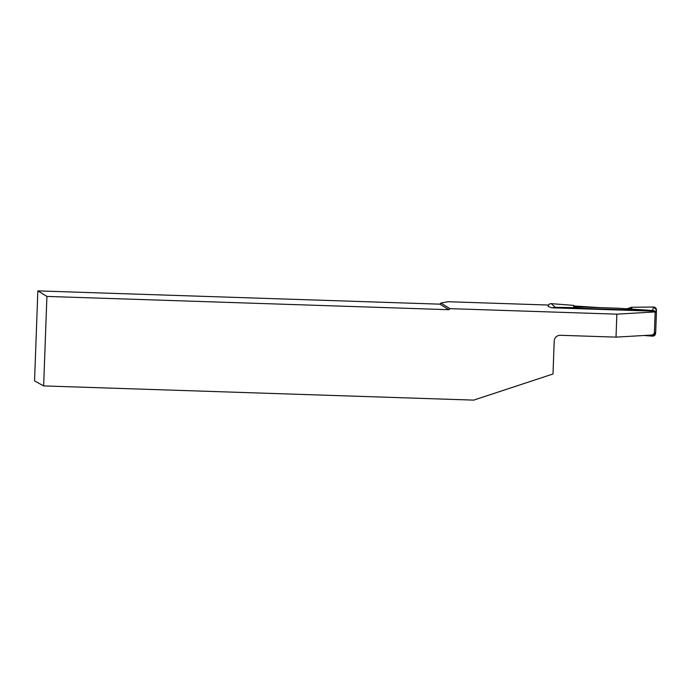<?xml version="1.0" encoding="UTF-8"?>
<svg xmlns="http://www.w3.org/2000/svg" width="691" height="691" viewBox="0 0 691 691"><rect width="100%" height="100%" fill="white"/><g stroke="black" fill="none" stroke-linecap="round" stroke-linejoin="round"><path stroke-width="1.04" d="M553.102 307.84A2.902 2.885 -58.6 0 1 554.666 307.443L653.582 310.708A2.902 2.885 -58.6 0 1 656.372 313.697L655.707 331.784A2.902 2.885 -58.6 0 1 654.351 334.142M654.99 311.123L653.332 310.553L617.935 308.203L585.718 307.141L576.467 307.106L574.307 307.65L554.415 307.288L552.325 307.815M627.091 309.836L627.126 308.782L631.427 307.27L653.539 307.029L656.45 310.026L656.338 313.144L656.45 310.026C656.329 308.203 655.362 307.201 653.539 307.029L631.427 307.27L628.154 308.817M652.477 336.146C654.299 336.094 655.336 335.17 655.595 333.356L655.629 332.336L651.077 336.042L644.012 335.498L652.477 336.146L651.958 335.031M656.45 310.026L655.897 311.995M653.539 307.029L652.546 310.553M631.09 307.357L631.609 309.473M628.516 308.73L632.032 309.525M576.467 307.106L573.314 305.353L551.263 303.651C549.44 303.703 548.404 304.636 548.144 306.45L551.764 307.797L653.928 311.175L655.163 311.926L654.317 334.893L616.018 337.13L616.856 314.163L450.031 308.652L448.908 309.698L439.839 304.161L37.85 290.885L34.55 380.879L43.637 385.915L46.919 296.422L448.908 309.698M551.263 303.651L555.288 307.34M573.634 305.457L574.877 307.599M576.113 307.003L574.575 307.625M574.515 306.001L599.753 307.599M548.568 305.042L447.923 301.725L440.875 303.064L450.031 308.652M616.856 314.163L655.163 311.926M43.637 385.915L473.715 400.115L552.999 373.986L554.217 340.888C554.718 337.363 556.747 335.498 560.297 335.29L616.018 337.13M46.919 296.422L37.85 290.885M440.875 303.064L439.839 304.161M631.427 307.27L632.429 309.568M573.314 305.353L574.307 307.65"/></g></svg>
